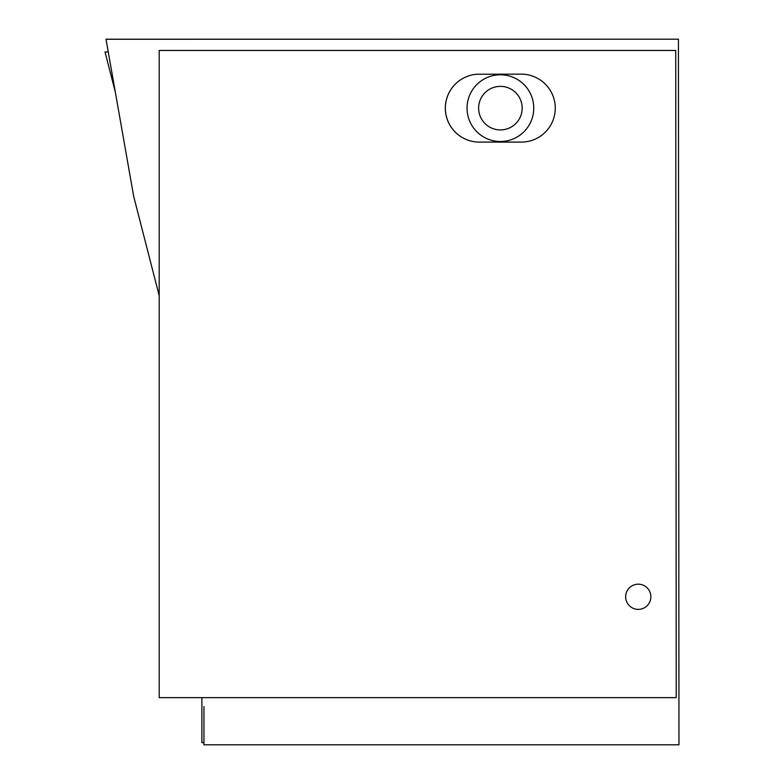 <?xml version="1.0" encoding="UTF-8"?>
<svg xmlns="http://www.w3.org/2000/svg" width="784" height="784" viewBox="0 0 784 784"><rect width="100%" height="100%" fill="white"/><g stroke="black" fill="none" stroke-linecap="round" stroke-linejoin="round"><path stroke-width="1.18" d="M105.987 39.259L678.444 39.2L106.007 39.2L133.682 196.353L159.191 295.656M203.948 706.511L203.948 744.8L678.964 744.8L678.425 39.259M678.934 703.826L678.591 252.664M676.141 558.394L676.21 660.873M676.122 543.861L675.886 243.403M675.886 243.442L675.896 257.985M159.191 50.46L159.191 697.642L676.229 697.642L675.739 50.46L159.191 50.46M638.264 609.384A12.603 12.603 -174 0 0 649.181 590.479A12.603 12.603 -174 0 0 627.347 590.479A12.603 12.603 -174 0 0 638.264 609.384M445.871 102.077A33.947 33.947 6 0 1 469.459 75.656A33.947 33.947 0 0 0 479.269 142.09A33.947 33.947 6 0 1 445.871 102.077M469.449 75.607A33.947 33.947 6 0 1 476.878 74.235L521.331 74.147A33.947 33.947 6 0 1 531.111 75.587M531.101 75.646A33.947 33.947 6 0 1 547.33 86.338L547.33 86.328A33.947 33.947 6 0 1 521.321 142.09L479.269 142.09M547.33 86.328A33.947 33.947 0 0 1 521.321 142.09M500.398 86.367A21.776 21.776 0 0 1 519.263 119.031A21.776 21.776 0 0 1 481.543 119.031A21.776 21.776 0 0 1 500.398 86.367M627.71 603.68A12.603 12.603 0 0 1 638.264 584.178A12.603 12.603 0 0 1 646.006 606.728M500.398 74.784A33.359 33.359 0 0 0 471.517 124.823A33.359 33.359 0 0 0 529.288 124.823A33.359 33.359 0 0 0 500.398 74.784M108.221 51.95L105.017 51.95L115.238 91.757M201.89 697.642L201.89 742.654L203.948 742.654"/></g></svg>

